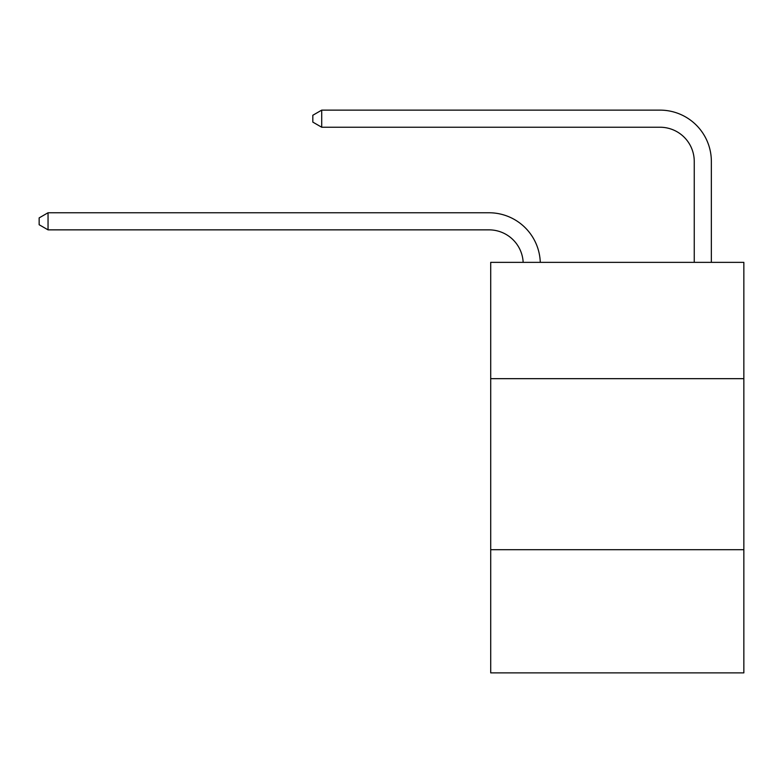 <?xml version="1.0" encoding="UTF-8"?>
<svg xmlns="http://www.w3.org/2000/svg" width="783" height="783" viewBox="0 0 783 783"><rect width="100%" height="100%" fill="white"/><g stroke="black" fill="none" stroke-linecap="round" stroke-linejoin="round"><path stroke-width="1.17" d="M743.85 378.669L743.85 262.364L490.706 262.364L490.706 378.669L743.85 378.669L743.85 672.871L490.706 672.871L490.706 378.669M743.85 549.715L490.706 549.715M523.161 262.364A34.207 34.207 0 0 0 488.993 229.859A34.207 34.207 0 0 1 523.161 262.364A34.207 34.207 0 0 0 488.993 229.859A34.207 34.207 0 0 1 523.161 262.364A34.207 34.207 0 0 0 488.993 229.859A34.207 34.207 0 0 1 523.161 262.364A34.207 34.207 0 0 0 488.993 229.859A34.207 34.207 0 0 1 523.161 262.364A34.207 34.207 0 0 0 488.993 229.859A34.207 34.207 0 0 1 523.161 262.364A34.207 34.207 0 0 0 488.993 229.859A34.207 34.207 0 0 1 523.161 262.364A34.207 34.207 0 0 0 488.993 229.859A34.207 34.207 0 0 1 523.161 262.364A34.207 34.207 0 0 0 488.993 229.859A34.207 34.207 0 0 1 523.161 262.364A34.207 34.207 0 0 0 488.993 229.859A34.207 34.207 0 0 1 523.161 262.364A34.207 34.207 0 0 0 488.993 229.859A34.207 34.207 0 0 1 523.161 262.364A34.207 34.207 0 0 0 488.993 229.859A34.207 34.207 0 0 1 523.161 262.364A34.207 34.207 0 0 0 488.993 229.859A34.207 34.207 0 0 1 523.161 262.364A34.207 34.207 0 0 0 488.993 229.859A34.207 34.207 0 0 1 523.161 262.364A34.207 34.207 0 0 0 488.993 229.859A34.207 34.207 0 0 1 523.161 262.364A34.207 34.207 -144.4 0 0 488.993 229.859L48.047 229.859L39.15 224.731L39.15 217.889L48.047 212.761L488.993 212.761A51.316 51.316 0 0 1 540.28 262.364M694.247 262.364L694.247 161.445A34.207 34.207 0 0 0 660.04 127.237L321.715 127.237L312.818 122.109L312.818 115.267L321.715 110.129L660.04 110.129A51.316 51.316 16.2 0 1 711.356 161.445L711.356 262.364M48.047 212.761L488.993 212.761L48.047 212.761L488.993 212.761L48.047 212.761L488.993 212.761L48.047 212.761L488.993 212.761L48.047 212.761L488.993 212.761L48.047 212.761L488.993 212.761L48.047 212.761L488.993 212.761L48.047 212.761L488.993 212.761L48.047 212.761L488.993 212.761L48.047 212.761L488.993 212.761L48.047 212.761L488.993 212.761L48.047 212.761L488.993 212.761L48.047 212.761L488.993 212.761L48.047 212.761L488.993 212.761L48.047 212.761L48.047 229.859M694.247 161.445A34.207 34.207 -163.8 0 0 660.04 127.237M321.715 127.237L321.715 110.129L660.04 110.129"/></g></svg>
